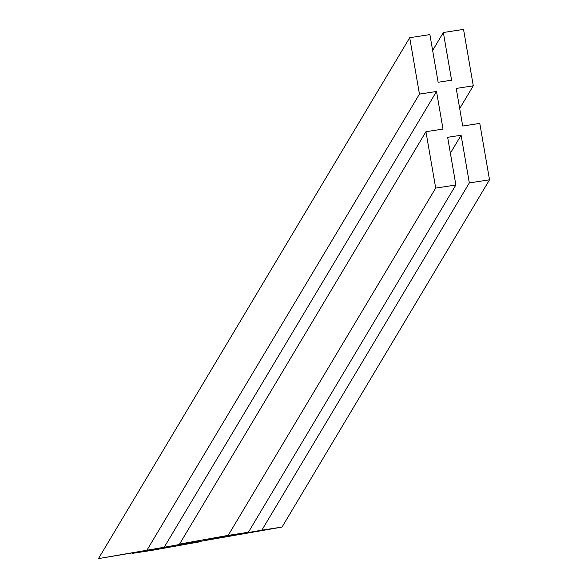 <?xml version="1.0" encoding="UTF-8"?>
<svg xmlns="http://www.w3.org/2000/svg" width="588" height="588" viewBox="0 0 588 588"><rect width="100%" height="100%" fill="white"/><g stroke="black" fill="none" stroke-linecap="round" stroke-linejoin="round"><path stroke-width="0.88" d="M179.553 544.084L196.62 541.452L164.192 547.259L98.483 558.6L173.247 546.046L132.124 553.411L152.307 550.302L200.956 541.585L183.89 544.216L282.034 527.068L207.27 539.622L248.386 532.258L228.203 535.367L179.553 544.084L425.947 131.705L443.014 129.073L425.947 131.705L179.553 544.084L228.203 535.367L435.693 188.101L425.947 131.705L435.693 188.101L228.203 535.367L248.386 532.258L455.876 184.992L435.693 188.101L455.876 184.992L248.386 532.258L207.27 539.622L261.844 530.178L469.334 182.912L461.102 135.24L447.644 137.313L455.876 184.992L447.644 137.313L461.102 135.24L450.379 153.174L461.102 135.24L469.334 182.912L261.844 530.178L282.034 527.068L489.517 179.803L469.334 182.912L489.517 179.803L282.034 527.068L183.89 544.216L200.956 541.585L201.243 541.114L200.956 541.585L152.307 550.302L132.124 553.411L173.247 546.046L98.483 558.6L164.192 547.259L196.62 541.452L179.553 544.084M479.779 123.399L489.517 179.803L479.779 123.399L462.712 126.03L479.779 123.399M456.222 88.435L462.712 126.03L456.222 88.435L473.281 85.804L463.542 29.4L443.352 32.509L451.591 80.188L438.134 82.269L429.894 34.589L409.711 37.698L419.45 94.102L436.516 91.471L443.014 129.073L436.516 91.471L164.192 547.259L436.516 91.471L419.45 94.102L147.125 549.89L419.45 94.102L409.711 37.698L98.483 558.6L409.711 37.698L429.894 34.589L438.134 82.269L451.591 80.188L443.352 32.509L432.636 50.45L443.352 32.509L463.542 29.4L473.281 85.804L456.222 88.435M459.691 108.545L473.281 85.804L459.691 108.545M132.344 553.036L132.124 553.411L132.344 553.036"/></g></svg>
